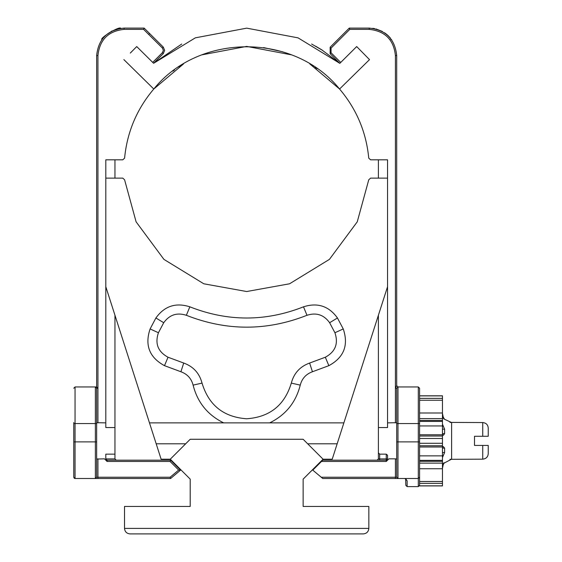 <?xml version="1.0" encoding="UTF-8"?>
<svg xmlns="http://www.w3.org/2000/svg" width="562" height="562" viewBox="0 0 562 562"><rect width="100%" height="100%" fill="white"/><g stroke="black" fill="none" stroke-linecap="round" stroke-linejoin="round"><path stroke-width="0.84" d="M370.583 178.126L368.756 179.791L370.583 178.126L387.548 178.126L387.548 286.711L332.226 459.196L323.073 459.196L303.143 479.126L303.143 506.439L368.841 506.439L368.841 528.406L124.511 528.406C124.862 531.722 126.689 533.549 130.005 533.9C126.689 533.549 124.862 531.722 124.511 528.406L124.511 506.439L190.209 506.439L190.209 479.126L170.279 459.196L161.125 459.196L149.478 422.877L343.874 422.877M124.588 179.791L136.095 221.821L163.921 259.377L203.795 283.789L246.676 291.53L289.556 283.789L329.423 259.377L357.256 221.821L368.756 179.791L357.256 221.821L329.423 259.377L289.556 283.789L246.676 291.53L203.795 283.789L163.921 259.377L136.095 221.821L124.588 179.791L122.769 178.126L124.588 179.791M149.478 422.877L105.804 286.711L105.804 178.126L122.769 178.126M329.627 322.721L334.924 332.739C338.584 343.593 335.388 351.756 325.321 357.228L309.62 363.045C300.017 366.529 293.912 373.217 291.313 383.101C284.625 405.244 269.746 417.13 246.676 418.767C223.606 417.13 208.727 405.244 202.039 383.101C199.44 373.217 193.335 366.529 183.725 363.045L168.024 357.228C157.964 351.756 154.768 343.593 158.428 332.739L163.725 322.721C169.471 314.769 177.016 312.289 186.359 315.289C226.57 331.123 266.781 331.123 306.993 315.289C316.336 312.289 323.881 314.769 329.627 322.721L337.453 317.98C328.833 306.044 317.516 302.328 303.501 306.824C265.615 321.745 227.729 321.745 189.844 306.824C175.829 302.328 164.511 306.044 155.899 317.98L150.103 328.939C144.61 345.223 149.408 357.467 164.497 365.672L180.901 371.749C187.308 374.074 191.375 378.535 193.11 385.125C197.48 402.42 207.673 415.009 223.683 422.877M156.187 443.797L185.671 443.797M307.674 443.797L337.165 443.797M155.323 441.1L155.168 440.615M338.619 439.266C345.56 417.629 345.56 417.629 338.619 439.266M154.733 439.266C147.792 417.629 147.792 417.629 154.733 439.266M338.183 440.615L338.029 441.1M161.125 459.196L161.013 458.845L161.125 459.196M130.005 533.9L363.347 533.9C366.663 533.549 368.489 531.722 368.841 528.406C368.489 531.722 366.663 533.549 363.347 533.9M170.279 459.196L190.209 439.266L303.143 439.266L323.073 459.196M291.299 54.816L246.676 46.407L202.053 54.816L246.676 46.407L291.299 54.816M309.831 63.935L313.427 66.183M315.071 67.264L317.101 68.662M316.926 68.536L315.184 67.342M313.392 66.154L309.894 63.97M183.472 63.956L178.899 66.85M174.466 69.941L172.871 71.121M183.542 63.913C169.879 72.976 169.879 72.976 183.542 63.913L153.777 89.021C136.847 109.021 127.117 132.063 124.588 158.147L122.769 159.819L124.588 158.147M263.592 47.58L282.644 51.802M309.803 63.913L339.567 89.021C294.179 32.729 199.166 32.729 153.777 89.021L123.872 59.6L153.777 89.021M322.623 50.383L311.629 44.026M321.457 461.465L386.263 461.465L386.263 460.187L322.743 460.187L312.788 470.141L322.743 478.494L418.297 478.494L418.297 486.622L419.582 485.343L419.582 388.244L418.297 386.958L397.98 386.958L396.695 385.68L396.695 55.561C394.953 39.003 385.799 29.849 369.241 28.1L349.262 28.1L330.147 47.215L330.147 53.685L339.813 63.351L356.68 46.569L363.101 53.095L356.68 46.569L339.813 63.351L321.626 49.751L315.577 46.154M181.723 44.026L153.616 63.281L163.303 53.587L164.645 50.341L163.289 47.103L144.153 28.1L124.111 28.1C107.553 29.849 98.399 39.003 96.65 55.561L96.65 386.958M339.813 63.351L298.085 37.872L246.725 28.149L195.365 37.83L153.616 63.281L136.728 46.569L153.616 63.281M339.567 89.021L369.515 59.628L339.567 89.021C356.505 109.021 366.234 132.063 368.756 158.147L370.583 159.819L368.756 158.147M363.101 53.095L369.515 59.628L363.101 53.095M130.286 53.074L136.728 46.569L130.286 53.074M386.263 454.159L386.263 460.187L387.548 458.908L387.548 455.262L386.263 454.159L379.673 454.159L378.395 452.817L378.395 458.908L379.673 458.908L379.673 460.187M378.395 452.817L378.395 315.247M378.395 178.126L378.395 159.819L370.583 159.819L387.548 159.819L387.548 422.877L396.695 422.68M387.548 422.877L387.548 427.556L378.395 427.556L378.395 458.908L377.109 460.187M404.682 478.501L405.504 478.901M418.297 486.622L407.134 486.622L405.848 485.343L405.645 479.091L407.134 480.896L405.616 478.501M374.706 28.648L372.831 28.339M372.711 28.318L374.102 28.536M375.964 28.936L382.322 31.416M384.584 32.786L387.288 34.865M387.794 35.315L390.45 38.125M396.695 422.554L396.695 388.244L397.98 386.958L397.98 423.572L419.582 423.572M419.582 477.215L418.297 478.494L419.582 477.215L419.582 468.75L442.463 468.75L442.463 485.835L419.582 485.835L419.582 483.362L442.463 483.362M388.827 458.845L395.416 458.845L395.416 477.215L321.211 477.215M379.673 454.159L379.673 458.908L387.548 458.908M387.548 458.55L387.548 455.262M396.695 459.042L395.416 458.845M330.147 47.215L331.053 48.121L349.796 29.379L349.262 28.1M396.695 385.68L395.416 388.244L395.416 422.877M396.695 422.877L396.695 477.215L397.98 478.494L397.98 423.572L396.695 423.572M391.63 39.67L390.618 39.214M96.65 459.168L96.65 388.244L96.65 422.68L105.804 422.877L105.804 159.819L122.769 159.819L114.957 159.819L114.957 178.126M114.957 315.247L114.957 458.908L105.804 458.908L107.089 460.187L107.089 461.465L170.082 461.465L178.667 470.057L170.145 477.215L97.936 477.215L97.936 478.494L170.609 478.494L170.145 477.215M73.77 459.168L73.77 477.215L75.048 478.494L97.936 478.494M73.77 422.554L73.77 477.215L74.247 478.213M96.65 441.88L75.048 441.88L75.048 478.494L74.465 478.353M73.77 388.244L75.048 386.958L95.371 386.958L96.65 388.244L97.936 388.244L96.692 386.958L95.371 386.958L96.692 386.958L97.936 388.244L97.936 55.561C99.6 39.776 108.325 31.043 124.111 29.379L143.619 29.379L144.153 28.1M96.65 423.572L95.371 423.572L95.371 478.494L96.65 477.215L96.65 459.042L104.525 458.845M170.609 478.494L180.564 470.141L178.667 470.057M120.774 28.304L111.241 31.303M120.809 28.304C119.558 25.859 99.924 37.9 101.806 39.544C99.924 37.9 119.551 25.859 120.809 28.304M180.564 470.141L170.609 460.187L170.082 461.465M170.609 460.187L107.089 460.187M116.243 460.187L114.957 458.908M114.957 454.159L105.804 454.159L105.804 458.55M105.804 422.877L105.804 427.556L114.957 427.556M105.804 454.159L105.804 458.908M449.986 459.309L482.737 459.168C486.13 458.782 487.964 456.955 488.23 453.674C487.964 456.955 486.13 458.782 482.737 459.168L482.737 445.434L488.23 445.434L474.504 445.434L474.504 436.281L488.23 436.281L488.23 428.04C487.964 424.767 486.13 422.933 482.737 422.554L449.986 422.406M488.23 453.674L488.23 445.434M488.23 428.04C487.964 424.767 486.13 422.933 482.737 422.554L482.737 436.281L488.23 436.281M442.463 415.044L443.242 418.142L444.359 419.182L451.616 422.554L451.616 459.168L443.242 463.573L442.463 466.671M443.825 418.915L444.317 418.915L443.235 417.081L442.463 413.4M442.463 457.545L444.598 452.543L444.598 448.111L443.242 446.537L442.463 447.31M443.467 435.227L444.598 433.604L444.598 429.171L442.463 424.169M442.463 434.405L443.242 435.178M443.825 462.8L444.317 462.8L443.235 464.633L442.463 468.322M419.582 395.88L442.463 395.88L442.463 418.613L419.582 418.613M419.582 398.36L442.463 398.36M419.582 463.13L442.463 463.13L442.463 460.355L419.582 460.355M442.463 463.13L442.463 468.75M419.582 481.501L442.463 481.501M419.582 445.75L442.463 445.75L442.463 443.278L419.582 443.278M442.463 445.75L442.463 460.355M419.582 455.859L442.463 455.859M419.582 438.479L442.463 438.479L442.463 443.278M442.463 438.479L442.463 436.014L419.582 436.014M419.582 425.933L442.463 425.933L442.463 436.014M419.582 421.43L442.463 421.43L442.463 425.933M419.582 420.439L442.463 420.439L442.463 421.43M442.463 420.439L442.463 418.613M419.582 400.249L442.463 400.249M419.582 398.381L442.463 398.381M269.662 422.877C285.679 415.009 295.872 402.42 300.241 385.125C301.977 378.535 306.044 374.074 312.444 371.749L328.854 365.672C343.944 357.467 348.742 345.223 343.249 328.939L337.453 317.98M334.924 332.739L343.249 328.939M325.321 357.228L328.854 365.672M309.62 363.045L312.444 371.749M291.313 383.101L300.241 385.125M202.039 383.101L193.11 385.125M183.725 363.045L180.901 371.749M168.024 357.228L164.497 365.672M158.428 332.739L150.103 328.939M163.725 322.721L155.899 317.98M186.359 315.289L189.844 306.824M306.993 315.289L303.501 306.824M407.134 486.622L407.134 480.896M418.297 386.958L418.297 441.88L419.582 441.88M396.695 441.88L418.297 441.88L418.297 478.494M386.263 461.465L388.827 458.908M395.416 478.494L395.416 477.215L396.695 477.215M396.695 388.244L395.416 388.244L395.416 55.561L396.695 55.561M349.796 29.379L369.241 29.379L369.241 28.1M369.241 29.379C385.026 31.043 393.751 39.776 395.416 55.561M330.147 53.685L331.053 52.779L331.053 48.121M340.72 62.445L331.053 52.779M96.65 477.215L97.936 477.215L97.936 458.845M95.371 386.958L95.371 423.572L75.048 423.572L75.048 386.958M73.77 441.88L75.048 441.88L75.048 423.572L73.77 423.572M124.111 28.1L124.111 29.379M96.65 55.561L97.936 55.561M143.619 29.379L148.705 34.465L149.604 33.558M104.525 458.908L107.089 461.465M97.936 422.877L97.936 388.244M163.303 53.587L162.397 52.68L152.702 62.382M163.289 47.103L162.39 48.009L163.366 50.348L162.397 52.68M148.705 34.465L162.39 48.009M443.235 464.633L442.8 464.633M442.463 455.536L443.242 455.536M444.598 452.543L442.463 452.543M442.463 448.111L444.598 448.111M444.598 433.604L442.463 433.604M442.463 429.171L444.598 429.171M443.242 426.179L442.463 426.179M442.8 417.081L443.235 417.081M419.582 447.001L442.463 447.001M419.582 434.777L442.463 434.777M419.582 413L442.463 413M405.645 479.091L405.848 479.772M419.582 485.905L442.463 485.905M419.582 395.81L442.463 395.81M419.582 461.339L442.463 461.339"/></g></svg>
